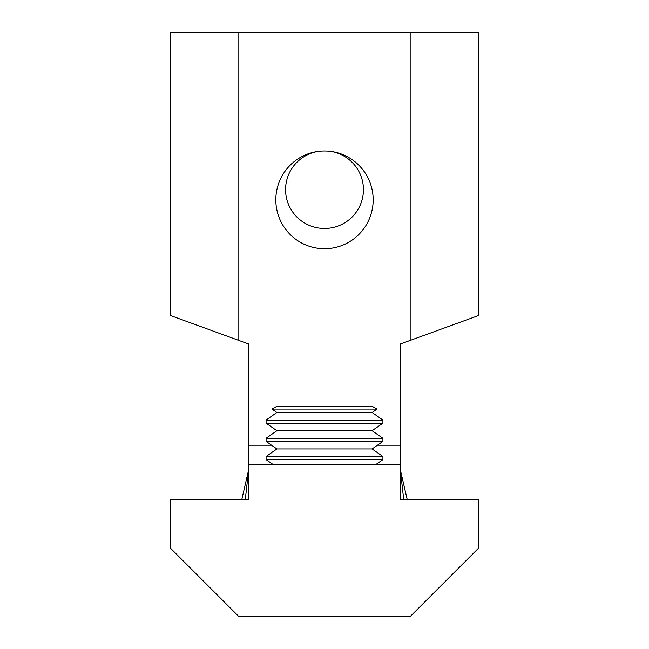 <?xml version="1.0" encoding="UTF-8"?>
<svg xmlns="http://www.w3.org/2000/svg" width="649" height="649" viewBox="0 0 649 649"><rect width="100%" height="100%" fill="white"/><g stroke="black" fill="none" stroke-linecap="round" stroke-linejoin="round"><path stroke-width="0.97" d="M324.5 248.721A48.862 48.675 -90 0 1 275.825 199.86A48.862 48.675 -90 0 1 324.5 150.998A48.862 48.675 -90 0 1 373.175 199.86A48.862 48.675 -90 0 1 324.5 248.721M248.567 464.684L248.567 499.73L170.687 499.73L170.687 548.405L238.832 616.55L410.168 616.55L478.313 548.405L478.313 499.73L400.433 499.73L400.433 464.684L248.567 464.684L248.567 343.97L238.832 340.425L238.832 32.45L478.313 32.45L478.313 315.625L400.433 343.97L400.433 464.684M410.168 340.425L410.168 32.45M238.832 340.425L170.687 315.625L170.687 32.45L238.832 32.45M400.433 470.525L403.735 499.73M245.265 499.73L248.567 470.525M266.09 459.614L382.91 459.614L382.91 456.515L266.09 456.515L266.09 459.614L273.326 464.684M266.09 441.393L382.91 441.393L382.91 438.294L266.09 438.294L266.09 441.393L276.888 448.954L372.112 448.954L382.91 441.393M266.09 423.172L382.91 423.172L382.91 420.065L266.09 420.065L266.09 423.172L276.888 430.733L372.112 430.733L382.91 423.172M274.251 409.089L272.004 409.089L276.888 412.504L372.112 412.504L376.996 409.089L274.251 409.089M272.004 409.089L276.888 406.274L372.112 406.274L376.996 409.089M331.534 151.509A38.94 38.794 0 0 1 363.237 193.613A38.94 38.794 0 0 1 323.64 228.448A38.94 38.794 0 0 1 317.466 151.509M400.433 445.214L377.458 445.214M271.542 445.214L248.567 445.214M400.506 470.525L407.248 499.73M248.494 470.525L241.752 499.73M375.674 464.684L382.91 459.614M276.888 448.954L266.09 456.515M372.112 448.954L382.91 456.515M276.888 430.733L266.09 438.294M372.112 430.733L382.91 438.294M276.888 412.504L266.09 420.065M372.112 412.504L382.91 420.065"/></g></svg>
